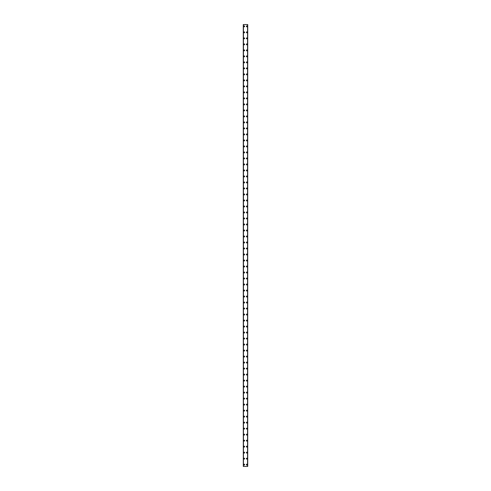<?xml version="1.0" encoding="UTF-8"?>
<svg xmlns="http://www.w3.org/2000/svg" width="491" height="491" viewBox="0 0 491 491"><rect width="100%" height="100%" fill="white"/><g stroke="black" fill="none" stroke-linecap="round" stroke-linejoin="round"><path stroke-width="0.74" d="M243.726 464.652A0.448 0.448 0 0 1 244.18 464.198A0.448 0.448 0 0 1 244.628 464.652A0.448 0.448 0 0 1 244.18 465.1A0.448 0.448 0 0 1 243.726 464.652M243.726 458.643A0.448 0.448 0 0 1 244.18 458.195A0.448 0.448 0 0 1 244.628 458.643A0.448 0.448 0 0 1 244.18 459.097A0.448 0.448 0 0 1 243.726 458.643M243.726 452.641A0.448 0.448 0 0 1 244.18 452.193A0.448 0.448 0 0 1 244.628 452.641A0.448 0.448 0 0 1 244.18 453.089A0.448 0.448 0 0 1 243.726 452.641M243.726 446.638A0.448 0.448 0 0 1 244.18 446.184A0.448 0.448 0 0 1 244.628 446.638A0.448 0.448 0 0 1 244.18 447.086A0.448 0.448 0 0 1 243.726 446.638M243.726 440.63A0.448 0.448 0 0 1 244.18 440.182A0.448 0.448 0 0 1 244.628 440.63A0.448 0.448 0 0 1 244.18 441.084A0.448 0.448 0 0 1 243.726 440.63M243.726 434.627A0.448 0.448 0 0 1 244.18 434.179A0.448 0.448 0 0 1 244.628 434.627A0.448 0.448 0 0 1 244.18 435.081A0.448 0.448 0 0 1 243.726 434.627M243.726 428.625A0.448 0.448 0 0 1 244.18 428.177A0.448 0.448 0 0 1 244.628 428.625A0.448 0.448 0 0 1 244.18 429.073A0.448 0.448 0 0 1 243.726 428.625M243.726 422.622A0.448 0.448 0 0 1 244.18 422.168A0.448 0.448 0 0 1 244.628 422.622A0.448 0.448 0 0 1 244.18 423.07A0.448 0.448 0 0 1 243.726 422.622M243.726 416.613A0.448 0.448 0 0 1 244.18 416.165A0.448 0.448 0 0 1 244.628 416.613A0.448 0.448 0 0 1 244.18 417.068A0.448 0.448 0 0 1 243.726 416.613M243.726 410.611A0.448 0.448 0 0 1 244.18 410.163A0.448 0.448 0 0 1 244.628 410.611A0.448 0.448 0 0 1 244.18 411.065A0.448 0.448 0 0 1 243.726 410.611M243.726 404.609A0.448 0.448 0 0 1 244.18 404.161A0.448 0.448 0 0 1 244.628 404.609A0.448 0.448 0 0 1 244.18 405.057A0.448 0.448 0 0 1 243.726 404.609M243.726 398.606A0.448 0.448 0 0 1 244.18 398.152A0.448 0.448 0 0 1 244.628 398.606A0.448 0.448 0 0 1 244.18 399.054A0.448 0.448 0 0 1 243.726 398.606M243.726 392.597A0.448 0.448 0 0 1 244.18 392.149A0.448 0.448 0 0 1 244.628 392.597A0.448 0.448 0 0 1 244.18 393.052A0.448 0.448 0 0 1 243.726 392.597M243.726 386.595A0.448 0.448 0 0 1 244.18 386.147A0.448 0.448 0 0 1 244.628 386.595A0.448 0.448 0 0 1 244.18 387.043A0.448 0.448 0 0 1 243.726 386.595M243.726 380.593A0.448 0.448 0 0 1 244.18 380.144A0.448 0.448 0 0 1 244.628 380.593A0.448 0.448 0 0 1 244.18 381.041A0.448 0.448 0 0 1 243.726 380.593M243.726 374.59A0.448 0.448 0 0 1 244.18 374.136A0.448 0.448 0 0 1 244.628 374.59A0.448 0.448 0 0 1 244.18 375.038A0.448 0.448 0 0 1 243.726 374.59M243.726 368.581A0.448 0.448 0 0 1 244.18 368.133A0.448 0.448 0 0 1 244.628 368.581A0.448 0.448 0 0 1 244.18 369.036A0.448 0.448 0 0 1 243.726 368.581M243.726 362.579A0.448 0.448 0 0 1 244.18 362.131A0.448 0.448 0 0 1 244.628 362.579A0.448 0.448 0 0 1 244.18 363.027A0.448 0.448 0 0 1 243.726 362.579M243.726 356.576A0.448 0.448 0 0 1 244.18 356.122A0.448 0.448 0 0 1 244.628 356.576A0.448 0.448 0 0 1 244.18 357.025A0.448 0.448 0 0 1 243.726 356.576M243.726 350.574A0.448 0.448 0 0 1 244.18 350.12A0.448 0.448 0 0 1 244.628 350.574A0.448 0.448 0 0 1 244.18 351.022A0.448 0.448 0 0 1 243.726 350.574M243.726 344.565A0.448 0.448 0 0 1 244.18 344.117A0.448 0.448 0 0 1 244.628 344.565A0.448 0.448 0 0 1 244.18 345.02A0.448 0.448 0 0 1 243.726 344.565M243.726 338.563A0.448 0.448 0 0 1 244.18 338.115A0.448 0.448 0 0 1 244.628 338.563A0.448 0.448 0 0 1 244.18 339.011A0.448 0.448 0 0 1 243.726 338.563M243.726 332.56A0.448 0.448 0 0 1 244.18 332.106A0.448 0.448 0 0 1 244.628 332.56A0.448 0.448 0 0 1 244.18 333.008A0.448 0.448 0 0 1 243.726 332.56M243.726 326.558A0.448 0.448 0 0 1 244.18 326.104A0.448 0.448 0 0 1 244.628 326.558A0.448 0.448 0 0 1 244.18 327.006A0.448 0.448 0 0 1 243.726 326.558M243.726 320.549A0.448 0.448 0 0 1 244.18 320.101A0.448 0.448 0 0 1 244.628 320.549A0.448 0.448 0 0 1 244.18 321.004A0.448 0.448 0 0 1 243.726 320.549M243.726 314.547A0.448 0.448 0 0 1 244.18 314.099A0.448 0.448 0 0 1 244.628 314.547A0.448 0.448 0 0 1 244.18 314.995A0.448 0.448 0 0 1 243.726 314.547M243.726 308.544A0.448 0.448 0 0 1 244.18 308.09A0.448 0.448 0 0 1 244.628 308.544A0.448 0.448 0 0 1 244.18 308.992A0.448 0.448 0 0 1 243.726 308.544M243.726 302.536A0.448 0.448 0 0 1 244.18 302.088A0.448 0.448 0 0 1 244.628 302.536A0.448 0.448 0 0 1 244.18 302.99A0.448 0.448 0 0 1 243.726 302.536M243.726 296.533A0.448 0.448 0 0 1 244.18 296.085A0.448 0.448 0 0 1 244.628 296.533A0.448 0.448 0 0 1 244.18 296.987A0.448 0.448 0 0 1 243.726 296.533M243.726 290.531A0.448 0.448 0 0 1 244.18 290.083A0.448 0.448 0 0 1 244.628 290.531A0.448 0.448 0 0 1 244.18 290.979A0.448 0.448 0 0 1 243.726 290.531M243.726 284.528A0.448 0.448 0 0 1 244.18 284.074A0.448 0.448 0 0 1 244.628 284.528A0.448 0.448 0 0 1 244.18 284.976A0.448 0.448 0 0 1 243.726 284.528M243.726 278.52A0.448 0.448 0 0 1 244.18 278.072A0.448 0.448 0 0 1 244.628 278.52A0.448 0.448 0 0 1 244.18 278.974A0.448 0.448 0 0 1 243.726 278.52M243.726 272.517A0.448 0.448 0 0 1 244.18 272.069A0.448 0.448 0 0 1 244.628 272.517A0.448 0.448 0 0 1 244.18 272.971A0.448 0.448 0 0 1 243.726 272.517M243.726 266.515A0.448 0.448 0 0 1 244.18 266.067A0.448 0.448 0 0 1 244.628 266.515A0.448 0.448 0 0 1 244.18 266.963A0.448 0.448 0 0 1 243.726 266.515M243.726 260.512A0.448 0.448 0 0 1 244.18 260.058A0.448 0.448 0 0 1 244.628 260.512A0.448 0.448 0 0 1 244.18 260.96A0.448 0.448 0 0 1 243.726 260.512M243.726 254.504A0.448 0.448 0 0 1 244.18 254.056A0.448 0.448 0 0 1 244.628 254.504A0.448 0.448 0 0 1 244.18 254.958A0.448 0.448 0 0 1 243.726 254.504M243.726 248.501A0.448 0.448 0 0 1 244.18 248.053A0.448 0.448 0 0 1 244.628 248.501A0.448 0.448 0 0 1 244.18 248.949A0.448 0.448 0 0 1 243.726 248.501M243.726 242.499A0.448 0.448 0 0 1 244.18 242.051A0.448 0.448 0 0 1 244.628 242.499A0.448 0.448 0 0 1 244.18 242.947A0.448 0.448 0 0 1 243.726 242.499M243.726 236.496A0.448 0.448 0 0 1 244.18 236.042A0.448 0.448 0 0 1 244.628 236.496A0.448 0.448 0 0 1 244.18 236.944A0.448 0.448 0 0 1 243.726 236.496M243.726 230.488A0.448 0.448 0 0 1 244.18 230.04A0.448 0.448 0 0 1 244.628 230.488A0.448 0.448 0 0 1 244.18 230.942A0.448 0.448 0 0 1 243.726 230.488M243.726 224.485A0.448 0.448 0 0 1 244.18 224.037A0.448 0.448 0 0 1 244.628 224.485A0.448 0.448 0 0 1 244.18 224.933A0.448 0.448 0 0 1 243.726 224.485M243.726 218.483A0.448 0.448 0 0 1 244.18 218.029A0.448 0.448 0 0 1 244.628 218.483A0.448 0.448 0 0 1 244.18 218.931A0.448 0.448 0 0 1 243.726 218.483M243.726 212.48A0.448 0.448 0 0 1 244.18 212.026A0.448 0.448 0 0 1 244.628 212.48A0.448 0.448 0 0 1 244.18 212.928A0.448 0.448 0 0 1 243.726 212.48M243.726 206.472A0.448 0.448 0 0 1 244.18 206.024A0.448 0.448 0 0 1 244.628 206.472A0.448 0.448 0 0 1 244.18 206.926A0.448 0.448 0 0 1 243.726 206.472M243.726 200.469A0.448 0.448 0 0 1 244.18 200.021A0.448 0.448 0 0 1 244.628 200.469A0.448 0.448 0 0 1 244.18 200.917A0.448 0.448 0 0 1 243.726 200.469M243.726 194.467A0.448 0.448 0 0 1 244.18 194.013A0.448 0.448 0 0 1 244.628 194.467A0.448 0.448 0 0 1 244.18 194.915A0.448 0.448 0 0 1 243.726 194.467M243.726 188.464A0.448 0.448 0 0 1 244.18 188.01A0.448 0.448 0 0 1 244.628 188.464A0.448 0.448 0 0 1 244.18 188.912A0.448 0.448 0 0 1 243.726 188.464M243.726 182.456A0.448 0.448 0 0 1 244.18 182.008A0.448 0.448 0 0 1 244.628 182.456A0.448 0.448 0 0 1 244.18 182.91A0.448 0.448 0 0 1 243.726 182.456M243.726 176.453A0.448 0.448 0 0 1 244.18 176.005A0.448 0.448 0 0 1 244.628 176.453A0.448 0.448 0 0 1 244.18 176.901A0.448 0.448 0 0 1 243.726 176.453M243.726 170.451A0.448 0.448 0 0 1 244.18 169.996A0.448 0.448 0 0 1 244.628 170.451A0.448 0.448 0 0 1 244.18 170.899A0.448 0.448 0 0 1 243.726 170.451M243.726 164.442A0.448 0.448 0 0 1 244.18 163.994A0.448 0.448 0 0 1 244.628 164.442A0.448 0.448 0 0 1 244.18 164.896A0.448 0.448 0 0 1 243.726 164.442M243.726 158.44A0.448 0.448 0 0 1 244.18 157.992A0.448 0.448 0 0 1 244.628 158.44A0.448 0.448 0 0 1 244.18 158.894A0.448 0.448 0 0 1 243.726 158.44M243.726 152.437A0.448 0.448 0 0 1 244.18 151.989A0.448 0.448 0 0 1 244.628 152.437A0.448 0.448 0 0 1 244.18 152.885A0.448 0.448 0 0 1 243.726 152.437M243.726 146.435A0.448 0.448 0 0 1 244.18 145.98A0.448 0.448 0 0 1 244.628 146.435A0.448 0.448 0 0 1 244.18 146.883A0.448 0.448 0 0 1 243.726 146.435M243.726 140.426A0.448 0.448 0 0 1 244.18 139.978A0.448 0.448 0 0 1 244.628 140.426A0.448 0.448 0 0 1 244.18 140.88A0.448 0.448 0 0 1 243.726 140.426M243.726 134.424A0.448 0.448 0 0 1 244.18 133.975A0.448 0.448 0 0 1 244.628 134.424A0.448 0.448 0 0 1 244.18 134.878A0.448 0.448 0 0 1 243.726 134.424M243.726 128.421A0.448 0.448 0 0 1 244.18 127.973A0.448 0.448 0 0 1 244.628 128.421A0.448 0.448 0 0 1 244.18 128.869A0.448 0.448 0 0 1 243.726 128.421M243.726 122.419A0.448 0.448 0 0 1 244.18 121.964A0.448 0.448 0 0 1 244.628 122.419A0.448 0.448 0 0 1 244.18 122.867A0.448 0.448 0 0 1 243.726 122.419M243.726 116.41A0.448 0.448 0 0 1 244.18 115.962A0.448 0.448 0 0 1 244.628 116.41A0.448 0.448 0 0 1 244.18 116.864A0.448 0.448 0 0 1 243.726 116.41M243.726 110.407A0.448 0.448 0 0 1 244.18 109.959A0.448 0.448 0 0 1 244.628 110.407A0.448 0.448 0 0 1 244.18 110.856A0.448 0.448 0 0 1 243.726 110.407M243.726 104.405A0.448 0.448 0 0 1 244.18 103.957A0.448 0.448 0 0 1 244.628 104.405A0.448 0.448 0 0 1 244.18 104.853A0.448 0.448 0 0 1 243.726 104.405M243.726 98.403A0.448 0.448 0 0 1 244.18 97.948A0.448 0.448 0 0 1 244.628 98.403A0.448 0.448 0 0 1 244.18 98.851A0.448 0.448 0 0 1 243.726 98.403M243.726 92.394A0.448 0.448 0 0 1 244.18 91.946A0.448 0.448 0 0 1 244.628 92.394A0.448 0.448 0 0 1 244.18 92.848A0.448 0.448 0 0 1 243.726 92.394M243.726 86.391A0.448 0.448 0 0 1 244.18 85.943A0.448 0.448 0 0 1 244.628 86.391A0.448 0.448 0 0 1 244.18 86.839A0.448 0.448 0 0 1 243.726 86.391M243.726 80.389A0.448 0.448 0 0 1 244.18 79.935A0.448 0.448 0 0 1 244.628 80.389A0.448 0.448 0 0 1 244.18 80.837A0.448 0.448 0 0 1 243.726 80.389M243.726 74.386A0.448 0.448 0 0 1 244.18 73.932A0.448 0.448 0 0 1 244.628 74.386A0.448 0.448 0 0 1 244.18 74.835A0.448 0.448 0 0 1 243.726 74.386M243.726 68.378A0.448 0.448 0 0 1 244.18 67.93A0.448 0.448 0 0 1 244.628 68.378A0.448 0.448 0 0 1 244.18 68.832A0.448 0.448 0 0 1 243.726 68.378M243.726 62.375A0.448 0.448 0 0 1 244.18 61.927A0.448 0.448 0 0 1 244.628 62.375A0.448 0.448 0 0 1 244.18 62.823A0.448 0.448 0 0 1 243.726 62.375M243.726 56.373A0.448 0.448 0 0 1 244.18 55.919A0.448 0.448 0 0 1 244.628 56.373A0.448 0.448 0 0 1 244.18 56.821A0.448 0.448 0 0 1 243.726 56.373M243.726 50.37A0.448 0.448 0 0 1 244.18 49.916A0.448 0.448 0 0 1 244.628 50.37A0.448 0.448 0 0 1 244.18 50.819A0.448 0.448 0 0 1 243.726 50.37M243.726 44.362A0.448 0.448 0 0 1 244.18 43.914A0.448 0.448 0 0 1 244.628 44.362A0.448 0.448 0 0 1 244.18 44.816A0.448 0.448 0 0 1 243.726 44.362M243.726 38.359A0.448 0.448 0 0 1 244.18 37.911A0.448 0.448 0 0 1 244.628 38.359A0.448 0.448 0 0 1 244.18 38.807A0.448 0.448 0 0 1 243.726 38.359M243.726 32.357A0.448 0.448 0 0 1 244.18 31.903A0.448 0.448 0 0 1 244.628 32.357A0.448 0.448 0 0 1 244.18 32.805A0.448 0.448 0 0 1 243.726 32.357M243.726 26.348A0.448 0.448 0 0 1 244.18 25.9A0.448 0.448 0 0 1 244.628 26.348A0.448 0.448 0 0 1 244.18 26.802A0.448 0.448 0 0 1 243.726 26.348M246.372 464.652A0.448 0.448 0 0 1 246.82 464.198A0.448 0.448 0 0 1 247.274 464.652A0.448 0.448 0 0 1 246.82 465.1A0.448 0.448 0 0 1 246.372 464.652M246.372 458.643A0.448 0.448 0 0 1 246.82 458.195A0.448 0.448 0 0 1 247.274 458.643A0.448 0.448 0 0 1 246.82 459.097A0.448 0.448 0 0 1 246.372 458.643M246.372 452.641A0.448 0.448 0 0 1 246.82 452.193A0.448 0.448 0 0 1 247.274 452.641A0.448 0.448 0 0 1 246.82 453.089A0.448 0.448 0 0 1 246.372 452.641M246.372 446.638A0.448 0.448 0 0 1 246.82 446.184A0.448 0.448 0 0 1 247.274 446.638A0.448 0.448 0 0 1 246.82 447.086A0.448 0.448 0 0 1 246.372 446.638M246.372 440.63A0.448 0.448 0 0 1 246.82 440.182A0.448 0.448 0 0 1 247.274 440.63A0.448 0.448 0 0 1 246.82 441.084A0.448 0.448 0 0 1 246.372 440.63M246.372 434.627A0.448 0.448 0 0 1 246.82 434.179A0.448 0.448 0 0 1 247.274 434.627A0.448 0.448 0 0 1 246.82 435.081A0.448 0.448 0 0 1 246.372 434.627M246.372 428.625A0.448 0.448 0 0 1 246.82 428.177A0.448 0.448 0 0 1 247.274 428.625A0.448 0.448 0 0 1 246.82 429.073A0.448 0.448 0 0 1 246.372 428.625M246.372 422.622A0.448 0.448 0 0 1 246.82 422.168A0.448 0.448 0 0 1 247.274 422.622A0.448 0.448 0 0 1 246.82 423.07A0.448 0.448 0 0 1 246.372 422.622M246.372 416.613A0.448 0.448 0 0 1 246.82 416.165A0.448 0.448 0 0 1 247.274 416.613A0.448 0.448 0 0 1 246.82 417.068A0.448 0.448 0 0 1 246.372 416.613M246.372 410.611A0.448 0.448 0 0 1 246.82 410.163A0.448 0.448 0 0 1 247.274 410.611A0.448 0.448 0 0 1 246.82 411.065A0.448 0.448 0 0 1 246.372 410.611M246.372 404.609A0.448 0.448 0 0 1 246.82 404.161A0.448 0.448 0 0 1 247.274 404.609A0.448 0.448 0 0 1 246.82 405.057A0.448 0.448 0 0 1 246.372 404.609M246.372 398.606A0.448 0.448 0 0 1 246.82 398.152A0.448 0.448 0 0 1 247.274 398.606A0.448 0.448 0 0 1 246.82 399.054A0.448 0.448 0 0 1 246.372 398.606M246.372 392.597A0.448 0.448 0 0 1 246.82 392.149A0.448 0.448 0 0 1 247.274 392.597A0.448 0.448 0 0 1 246.82 393.052A0.448 0.448 0 0 1 246.372 392.597M246.372 386.595A0.448 0.448 0 0 1 246.82 386.147A0.448 0.448 0 0 1 247.274 386.595A0.448 0.448 0 0 1 246.82 387.043A0.448 0.448 0 0 1 246.372 386.595M246.372 380.593A0.448 0.448 0 0 1 246.82 380.144A0.448 0.448 0 0 1 247.274 380.593A0.448 0.448 0 0 1 246.82 381.041A0.448 0.448 0 0 1 246.372 380.593M246.372 374.59A0.448 0.448 0 0 1 246.82 374.136A0.448 0.448 0 0 1 247.274 374.59A0.448 0.448 0 0 1 246.82 375.038A0.448 0.448 0 0 1 246.372 374.59M246.372 368.581A0.448 0.448 0 0 1 246.82 368.133A0.448 0.448 0 0 1 247.274 368.581A0.448 0.448 0 0 1 246.82 369.036A0.448 0.448 0 0 1 246.372 368.581M246.372 362.579A0.448 0.448 0 0 1 246.82 362.131A0.448 0.448 0 0 1 247.274 362.579A0.448 0.448 0 0 1 246.82 363.027A0.448 0.448 0 0 1 246.372 362.579M246.372 356.576A0.448 0.448 0 0 1 246.82 356.122A0.448 0.448 0 0 1 247.274 356.576A0.448 0.448 0 0 1 246.82 357.025A0.448 0.448 0 0 1 246.372 356.576M246.372 350.574A0.448 0.448 0 0 1 246.82 350.12A0.448 0.448 0 0 1 247.274 350.574A0.448 0.448 0 0 1 246.82 351.022A0.448 0.448 0 0 1 246.372 350.574M246.372 344.565A0.448 0.448 0 0 1 246.82 344.117A0.448 0.448 0 0 1 247.274 344.565A0.448 0.448 0 0 1 246.82 345.02A0.448 0.448 0 0 1 246.372 344.565M246.372 338.563A0.448 0.448 0 0 1 246.82 338.115A0.448 0.448 0 0 1 247.274 338.563A0.448 0.448 0 0 1 246.82 339.011A0.448 0.448 0 0 1 246.372 338.563M246.372 332.56A0.448 0.448 0 0 1 246.82 332.106A0.448 0.448 0 0 1 247.274 332.56A0.448 0.448 0 0 1 246.82 333.008A0.448 0.448 0 0 1 246.372 332.56M246.372 326.558A0.448 0.448 0 0 1 246.82 326.104A0.448 0.448 0 0 1 247.274 326.558A0.448 0.448 0 0 1 246.82 327.006A0.448 0.448 0 0 1 246.372 326.558M246.372 320.549A0.448 0.448 0 0 1 246.82 320.101A0.448 0.448 0 0 1 247.274 320.549A0.448 0.448 0 0 1 246.82 321.004A0.448 0.448 0 0 1 246.372 320.549M246.372 314.547A0.448 0.448 0 0 1 246.82 314.099A0.448 0.448 0 0 1 247.274 314.547A0.448 0.448 0 0 1 246.82 314.995A0.448 0.448 0 0 1 246.372 314.547M246.372 308.544A0.448 0.448 0 0 1 246.82 308.09A0.448 0.448 0 0 1 247.274 308.544A0.448 0.448 0 0 1 246.82 308.992A0.448 0.448 0 0 1 246.372 308.544M246.372 302.536A0.448 0.448 0 0 1 246.82 302.088A0.448 0.448 0 0 1 247.274 302.536A0.448 0.448 0 0 1 246.82 302.99A0.448 0.448 0 0 1 246.372 302.536M246.372 296.533A0.448 0.448 0 0 1 246.82 296.085A0.448 0.448 0 0 1 247.274 296.533A0.448 0.448 0 0 1 246.82 296.987A0.448 0.448 0 0 1 246.372 296.533M246.372 290.531A0.448 0.448 0 0 1 246.82 290.083A0.448 0.448 0 0 1 247.274 290.531A0.448 0.448 0 0 1 246.82 290.979A0.448 0.448 0 0 1 246.372 290.531M246.372 284.528A0.448 0.448 0 0 1 246.82 284.074A0.448 0.448 0 0 1 247.274 284.528A0.448 0.448 0 0 1 246.82 284.976A0.448 0.448 0 0 1 246.372 284.528M246.372 278.52A0.448 0.448 0 0 1 246.82 278.072A0.448 0.448 0 0 1 247.274 278.52A0.448 0.448 0 0 1 246.82 278.974A0.448 0.448 0 0 1 246.372 278.52M246.372 272.517A0.448 0.448 0 0 1 246.82 272.069A0.448 0.448 0 0 1 247.274 272.517A0.448 0.448 0 0 1 246.82 272.971A0.448 0.448 0 0 1 246.372 272.517M246.372 266.515A0.448 0.448 0 0 1 246.82 266.067A0.448 0.448 0 0 1 247.274 266.515A0.448 0.448 0 0 1 246.82 266.963A0.448 0.448 0 0 1 246.372 266.515M246.372 260.512A0.448 0.448 0 0 1 246.82 260.058A0.448 0.448 0 0 1 247.274 260.512A0.448 0.448 0 0 1 246.82 260.96A0.448 0.448 0 0 1 246.372 260.512M246.372 254.504A0.448 0.448 0 0 1 246.82 254.056A0.448 0.448 0 0 1 247.274 254.504A0.448 0.448 0 0 1 246.82 254.958A0.448 0.448 0 0 1 246.372 254.504M246.372 248.501A0.448 0.448 0 0 1 246.82 248.053A0.448 0.448 0 0 1 247.274 248.501A0.448 0.448 0 0 1 246.82 248.949A0.448 0.448 0 0 1 246.372 248.501M246.372 242.499A0.448 0.448 0 0 1 246.82 242.051A0.448 0.448 0 0 1 247.274 242.499A0.448 0.448 0 0 1 246.82 242.947A0.448 0.448 0 0 1 246.372 242.499M246.372 236.496A0.448 0.448 0 0 1 246.82 236.042A0.448 0.448 0 0 1 247.274 236.496A0.448 0.448 0 0 1 246.82 236.944A0.448 0.448 0 0 1 246.372 236.496M246.372 230.488A0.448 0.448 0 0 1 246.82 230.04A0.448 0.448 0 0 1 247.274 230.488A0.448 0.448 0 0 1 246.82 230.942A0.448 0.448 0 0 1 246.372 230.488M246.372 224.485A0.448 0.448 0 0 1 246.82 224.037A0.448 0.448 0 0 1 247.274 224.485A0.448 0.448 0 0 1 246.82 224.933A0.448 0.448 0 0 1 246.372 224.485M246.372 218.483A0.448 0.448 0 0 1 246.82 218.029A0.448 0.448 0 0 1 247.274 218.483A0.448 0.448 0 0 1 246.82 218.931A0.448 0.448 0 0 1 246.372 218.483M246.372 212.48A0.448 0.448 0 0 1 246.82 212.026A0.448 0.448 0 0 1 247.274 212.48A0.448 0.448 0 0 1 246.82 212.928A0.448 0.448 0 0 1 246.372 212.48M246.372 206.472A0.448 0.448 0 0 1 246.82 206.024A0.448 0.448 0 0 1 247.274 206.472A0.448 0.448 0 0 1 246.82 206.926A0.448 0.448 0 0 1 246.372 206.472M246.372 200.469A0.448 0.448 0 0 1 246.82 200.021A0.448 0.448 0 0 1 247.274 200.469A0.448 0.448 0 0 1 246.82 200.917A0.448 0.448 0 0 1 246.372 200.469M246.372 194.467A0.448 0.448 0 0 1 246.82 194.013A0.448 0.448 0 0 1 247.274 194.467A0.448 0.448 0 0 1 246.82 194.915A0.448 0.448 0 0 1 246.372 194.467M246.372 188.464A0.448 0.448 0 0 1 246.82 188.01A0.448 0.448 0 0 1 247.274 188.464A0.448 0.448 0 0 1 246.82 188.912A0.448 0.448 0 0 1 246.372 188.464M246.372 182.456A0.448 0.448 0 0 1 246.82 182.008A0.448 0.448 0 0 1 247.274 182.456A0.448 0.448 0 0 1 246.82 182.91A0.448 0.448 0 0 1 246.372 182.456M246.372 176.453A0.448 0.448 0 0 1 246.82 176.005A0.448 0.448 0 0 1 247.274 176.453A0.448 0.448 0 0 1 246.82 176.901A0.448 0.448 0 0 1 246.372 176.453M246.372 170.451A0.448 0.448 0 0 1 246.82 169.996A0.448 0.448 0 0 1 247.274 170.451A0.448 0.448 0 0 1 246.82 170.899A0.448 0.448 0 0 1 246.372 170.451M246.372 164.442A0.448 0.448 0 0 1 246.82 163.994A0.448 0.448 0 0 1 247.274 164.442A0.448 0.448 0 0 1 246.82 164.896A0.448 0.448 0 0 1 246.372 164.442M246.372 158.44A0.448 0.448 0 0 1 246.82 157.992A0.448 0.448 0 0 1 247.274 158.44A0.448 0.448 0 0 1 246.82 158.894A0.448 0.448 0 0 1 246.372 158.44M246.372 152.437A0.448 0.448 0 0 1 246.82 151.989A0.448 0.448 0 0 1 247.274 152.437A0.448 0.448 0 0 1 246.82 152.885A0.448 0.448 0 0 1 246.372 152.437M246.372 146.435A0.448 0.448 0 0 1 246.82 145.98A0.448 0.448 0 0 1 247.274 146.435A0.448 0.448 0 0 1 246.82 146.883A0.448 0.448 0 0 1 246.372 146.435M246.372 140.426A0.448 0.448 0 0 1 246.82 139.978A0.448 0.448 0 0 1 247.274 140.426A0.448 0.448 0 0 1 246.82 140.88A0.448 0.448 0 0 1 246.372 140.426M246.372 134.424A0.448 0.448 0 0 1 246.82 133.975A0.448 0.448 0 0 1 247.274 134.424A0.448 0.448 0 0 1 246.82 134.878A0.448 0.448 0 0 1 246.372 134.424M246.372 128.421A0.448 0.448 0 0 1 246.82 127.973A0.448 0.448 0 0 1 247.274 128.421A0.448 0.448 0 0 1 246.82 128.869A0.448 0.448 0 0 1 246.372 128.421M246.372 122.419A0.448 0.448 0 0 1 246.82 121.964A0.448 0.448 0 0 1 247.274 122.419A0.448 0.448 0 0 1 246.82 122.867A0.448 0.448 0 0 1 246.372 122.419M246.372 116.41A0.448 0.448 0 0 1 246.82 115.962A0.448 0.448 0 0 1 247.274 116.41A0.448 0.448 0 0 1 246.82 116.864A0.448 0.448 0 0 1 246.372 116.41M246.372 110.407A0.448 0.448 0 0 1 246.82 109.959A0.448 0.448 0 0 1 247.274 110.407A0.448 0.448 0 0 1 246.82 110.856A0.448 0.448 0 0 1 246.372 110.407M246.372 104.405A0.448 0.448 0 0 1 246.82 103.957A0.448 0.448 0 0 1 247.274 104.405A0.448 0.448 0 0 1 246.82 104.853A0.448 0.448 0 0 1 246.372 104.405M246.372 98.403A0.448 0.448 0 0 1 246.82 97.948A0.448 0.448 0 0 1 247.274 98.403A0.448 0.448 0 0 1 246.82 98.851A0.448 0.448 0 0 1 246.372 98.403M246.372 92.394A0.448 0.448 0 0 1 246.82 91.946A0.448 0.448 0 0 1 247.274 92.394A0.448 0.448 0 0 1 246.82 92.848A0.448 0.448 0 0 1 246.372 92.394M246.372 86.391A0.448 0.448 0 0 1 246.82 85.943A0.448 0.448 0 0 1 247.274 86.391A0.448 0.448 0 0 1 246.82 86.839A0.448 0.448 0 0 1 246.372 86.391M246.372 80.389A0.448 0.448 0 0 1 246.82 79.935A0.448 0.448 0 0 1 247.274 80.389A0.448 0.448 0 0 1 246.82 80.837A0.448 0.448 0 0 1 246.372 80.389M246.372 74.386A0.448 0.448 0 0 1 246.82 73.932A0.448 0.448 0 0 1 247.274 74.386A0.448 0.448 0 0 1 246.82 74.835A0.448 0.448 0 0 1 246.372 74.386M246.372 68.378A0.448 0.448 0 0 1 246.82 67.93A0.448 0.448 0 0 1 247.274 68.378A0.448 0.448 0 0 1 246.82 68.832A0.448 0.448 0 0 1 246.372 68.378M246.372 62.375A0.448 0.448 0 0 1 246.82 61.927A0.448 0.448 0 0 1 247.274 62.375A0.448 0.448 0 0 1 246.82 62.823A0.448 0.448 0 0 1 246.372 62.375M246.372 56.373A0.448 0.448 0 0 1 246.82 55.919A0.448 0.448 0 0 1 247.274 56.373A0.448 0.448 0 0 1 246.82 56.821A0.448 0.448 0 0 1 246.372 56.373M246.372 50.37A0.448 0.448 0 0 1 246.82 49.916A0.448 0.448 0 0 1 247.274 50.37A0.448 0.448 0 0 1 246.82 50.819A0.448 0.448 0 0 1 246.372 50.37M246.372 44.362A0.448 0.448 0 0 1 246.82 43.914A0.448 0.448 0 0 1 247.274 44.362A0.448 0.448 0 0 1 246.82 44.816A0.448 0.448 0 0 1 246.372 44.362M246.372 38.359A0.448 0.448 0 0 1 246.82 37.911A0.448 0.448 0 0 1 247.274 38.359A0.448 0.448 0 0 1 246.82 38.807A0.448 0.448 0 0 1 246.372 38.359M246.372 32.357A0.448 0.448 0 0 1 246.82 31.903A0.448 0.448 0 0 1 247.274 32.357A0.448 0.448 0 0 1 246.82 32.805A0.448 0.448 0 0 1 246.372 32.357M246.372 26.348A0.448 0.448 0 0 1 246.82 25.9A0.448 0.448 0 0 1 247.274 26.348A0.448 0.448 0 0 1 246.82 26.802A0.448 0.448 0 0 1 246.372 26.348M243.303 24.55L247.697 24.55L247.722 466.45L243.303 466.45L243.278 24.55L243.303 466.45M243.45 24.55L243.45 466.45M247.55 24.55L247.55 466.45M247.722 24.55L247.697 466.45M243.407 24.55L243.407 466.45L243.419 24.55M247.581 24.55L247.581 466.45L247.593 24.55"/></g></svg>

